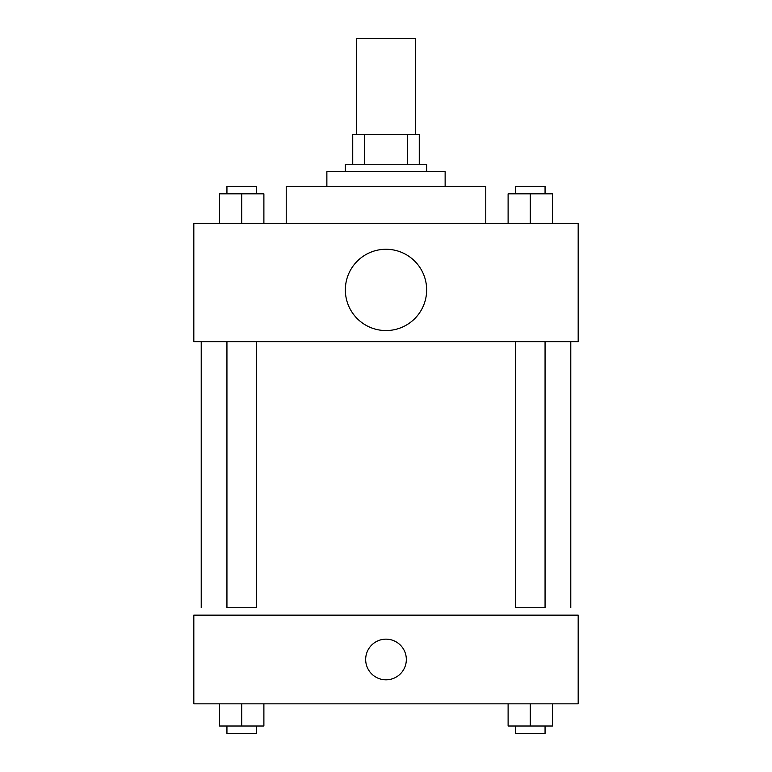 <?xml version="1.0" encoding="UTF-8"?>
<svg xmlns="http://www.w3.org/2000/svg" width="772" height="772" viewBox="0 0 772 772"><rect width="100%" height="100%" fill="white"/><g stroke="black" fill="none" stroke-linecap="round" stroke-linejoin="round"><path stroke-width="1.16" d="M415.568 134.685L415.568 38.6L356.432 38.6L356.432 134.685M364.316 164.253L364.316 134.685L352.736 134.685L352.736 164.253L352.736 134.685M364.316 134.685L419.264 134.685L419.264 164.253M407.684 164.253L407.684 134.685M345.345 171.645L345.345 164.253L426.655 164.253L426.655 171.645M326.865 186.428L326.865 171.645L445.135 171.645L445.135 186.428M286.219 223.388L286.219 186.428L485.781 186.428L485.781 223.388M193.82 223.388L578.18 223.388L578.18 341.649L193.82 341.649L193.82 223.388M386 330.561A40.655 40.655 0 0 1 350.797 269.582A40.655 40.655 0 0 1 421.203 269.582A40.655 40.655 0 0 1 386 330.561M515.503 341.649L515.503 607.747L545.061 607.747L545.061 341.649M256.497 341.649L256.497 607.747L226.939 607.747L226.939 341.649M193.82 615.139L578.18 615.139L578.18 703.832L193.82 703.832L193.82 615.139M386 679.814A20.323 20.323 0 0 1 368.398 649.32A20.323 20.323 0 0 1 403.602 649.32A20.323 20.323 0 0 1 386 679.814M508.111 703.832L508.111 726.008L552.453 726.008L552.453 703.832L552.453 726.008M530.277 726.008L530.277 703.832M545.061 726.008L545.061 733.4L515.503 733.4L515.503 726.008M219.547 703.832L219.547 726.008L263.889 726.008L263.889 703.832L263.889 726.008M241.723 726.008L241.723 703.832M256.497 726.008L256.497 733.4L226.939 733.4L226.939 726.008M508.111 223.388L508.111 193.82L552.453 193.82L552.453 223.388L552.453 193.82M530.277 223.388L530.277 193.82M545.061 193.82L545.061 186.428L515.503 186.428L515.503 193.82M219.547 223.388L219.547 193.82L263.889 193.82L263.889 223.388L263.889 193.82M241.723 223.388L241.723 193.82M256.497 193.82L256.497 186.428L226.939 186.428L226.939 193.82M570.788 607.747L570.788 341.649M201.212 607.747L201.212 341.649"/></g></svg>
